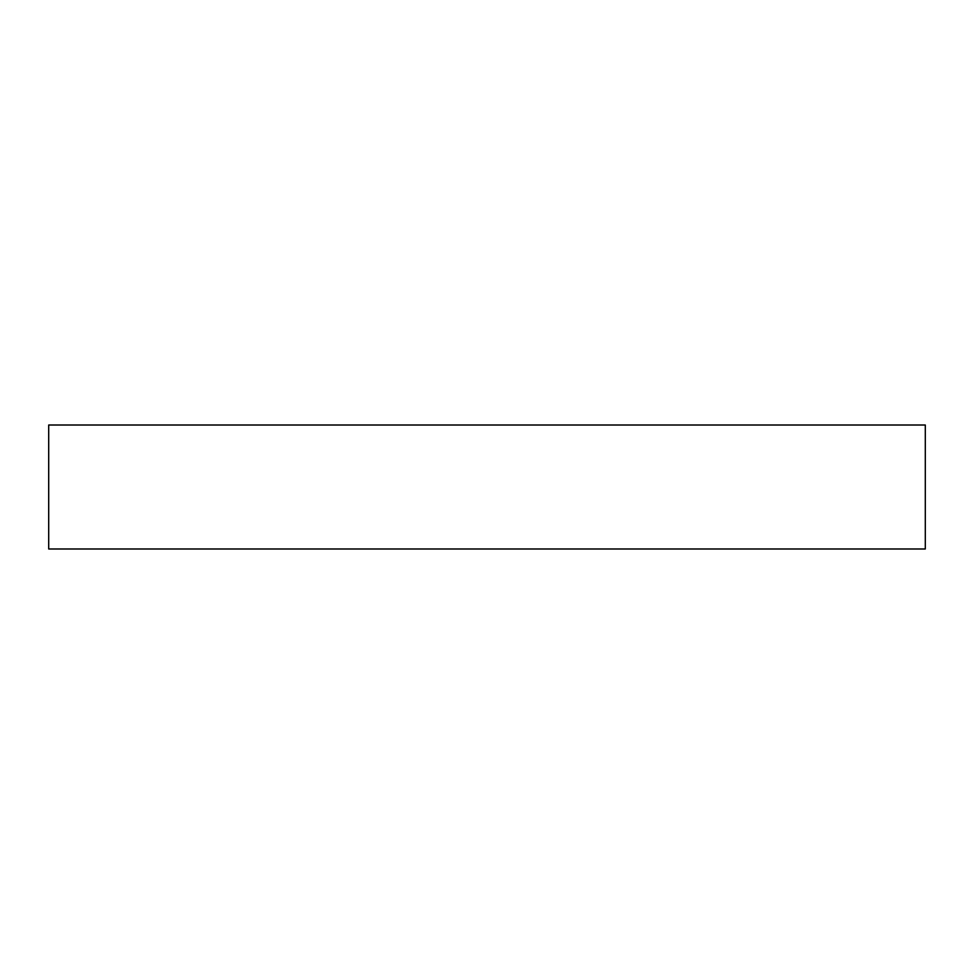 <?xml version="1.0" encoding="UTF-8"?>
<svg xmlns="http://www.w3.org/2000/svg" width="974" height="974" viewBox="0 0 974 974"><rect width="100%" height="100%" fill="white"/><g stroke="black" fill="none" stroke-linecap="round" stroke-linejoin="round"><path stroke-width="1.46" d="M925.3 425.017L48.7 425.017L48.7 548.983L925.3 548.983L925.3 425.017L925.3 548.983L48.7 548.983L48.7 425.017L925.3 425.017"/></g></svg>

